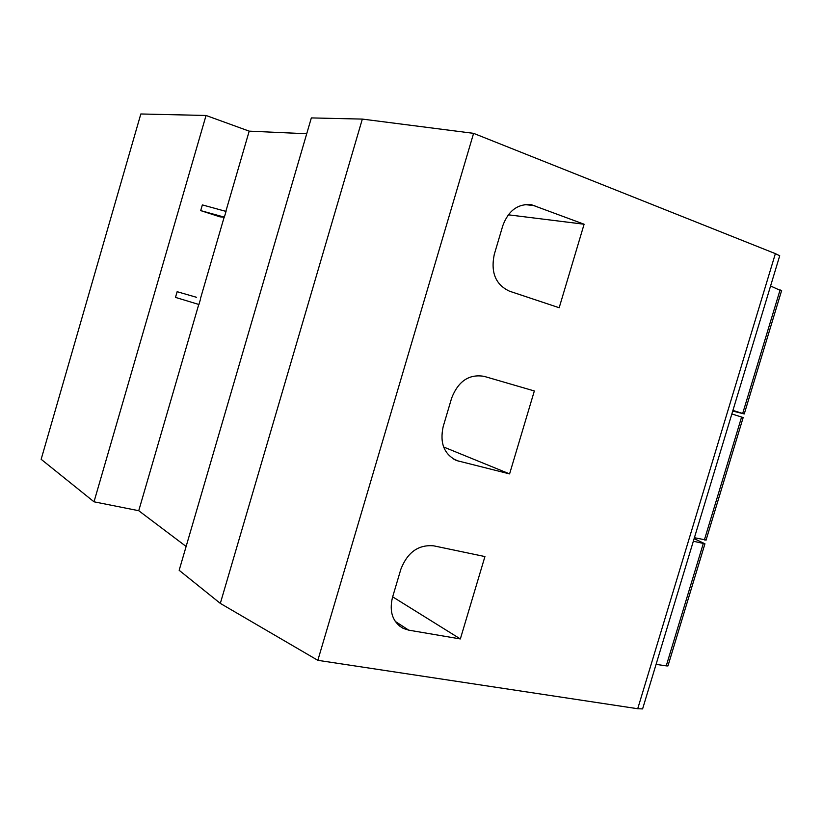<?xml version="1.0" encoding="UTF-8"?>
<svg xmlns="http://www.w3.org/2000/svg" width="823" height="823" viewBox="0 0 823 823"><rect width="100%" height="100%" fill="white"/><g stroke="black" fill="none" stroke-linecap="round" stroke-linejoin="round"><path stroke-width="1.23" d="M694.118 538.623L704.941 543.787L693.336 541.236M732.923 410.399L744.249 413.969L732.727 411.037M224.36 217.149L226.037 211.408L202.355 204.906L200.699 210.606L224.36 217.149L220.008 216.861L200.699 210.606M196.604 297.329L177.14 291.702L196.604 297.329M177.14 291.702L175.494 297.391L198.94 304.5L200.606 298.78M225.852 211.357L249.194 131.145L206.048 115.477L140.836 113.975L41.15 459.296L94.007 501.804L206.048 115.477M94.007 501.804L138.737 510.713L198.765 304.438M200.431 298.718L224.165 217.138M559.177 307.74L509.458 291.177C495.641 284.707 490.58 272.475 494.253 254.502L502.802 225.687C508.491 210.462 518.037 203.476 531.463 204.742L584.104 224.226L559.177 307.74M508.275 214.803L584.104 224.226M509.591 473.904L456.858 460.623C444.163 454.491 439.605 443.165 443.175 426.633L451.662 398.034C458.339 381.08 469.161 373.858 484.13 376.358L534.343 390.966L509.591 473.904L443.628 447.002M460.345 638.946L408.692 630.14L403.188 628.381C392.674 622.178 389.094 611.911 392.448 597.56L400.883 569.156C407.55 552.223 418.506 544.445 433.752 545.844L484.932 556.564L460.345 638.946L392.664 596.84M781.511 290.941L770.565 285.993M694.396 537.707L706.083 540.011M743.169 417.549L731.853 413.948M656.075 664.356L666.249 665.869L667.947 665.941L668.132 665.334M779.299 257.136L779.72 255.758L775.379 253.638L473.595 133.347L362.336 119.088L311.341 117.915L179.157 570.298L220.317 603.393L362.336 119.088M220.317 603.393L317.832 660.324L637.722 708.726L642.598 708.912L643.216 706.844M317.832 660.324L473.595 133.347M306.712 133.758L249.194 131.145M138.737 510.713L186.121 546.462M524.786 204.577L534.868 205.699M453.195 458.874L458.895 461.25M395.205 621.365L408.692 630.14M742.685 413.455L780.122 289.809M704.365 539.991L741.616 416.983M666.249 665.869L703.305 543.499M637.722 708.726L775.379 253.638M528.315 204.392L531.463 204.742M455.068 459.882L456.858 460.623M399.042 625.665L403.188 628.381M744.249 413.969L781.634 290.54M706 540.289L743.19 417.487M667.947 665.941L704.941 543.787M642.598 708.912L779.72 255.758"/></g></svg>
